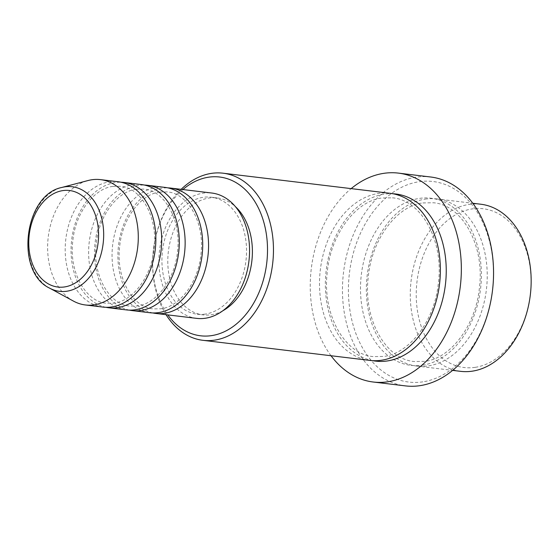 <?xml version="1.0" encoding="UTF-8"?>
<svg xmlns="http://www.w3.org/2000/svg" width="559" height="559" viewBox="0 0 559 559"><rect width="100%" height="100%" fill="white"/><g stroke="black" fill="none" stroke-linecap="round" stroke-linejoin="round"><path stroke-width="0.42" stroke-dasharray="2.79 2.1" d="M152.782 312.942A63.125 45.02 96.9 0 1 118.145 249.405A63.125 45.02 96.9 0 1 162.04 188.229A63.125 45.02 96.9 0 1 167.84 187.873M149.833 312.726A63.125 45.02 96.9 0 1 112.163 250.76A63.125 45.02 96.9 0 1 156.178 187.524A63.125 45.02 96.9 0 1 164.926 187.384M129.353 310.126A63.125 45.02 96.9 0 1 94.723 246.582A63.125 45.02 96.9 0 1 138.611 185.406A63.125 45.02 96.9 0 1 144.411 185.05M126.404 309.91A63.125 45.02 96.9 0 1 88.734 247.937A63.125 45.02 96.9 0 1 132.756 184.701A63.125 45.02 96.9 0 1 141.497 184.568M105.924 307.303A63.125 45.02 96.9 0 1 71.293 243.766A63.125 45.02 96.9 0 1 115.182 182.583A63.125 45.02 96.9 0 1 120.982 182.234M102.982 307.087A63.125 45.02 96.9 0 1 65.305 245.121A63.125 45.02 96.9 0 1 109.326 181.885A63.125 45.02 96.9 0 1 118.075 181.745M475.171 367.347A79.958 57.032 96.9 0 1 416.252 296.731A79.958 57.032 96.9 0 1 472.131 208.926A79.958 57.032 96.9 0 1 531.05 279.549A79.958 57.032 96.9 0 1 475.171 367.347M480.782 204.224A84.164 60.03 -83.1 0 0 469.12 204.405A84.164 60.03 -83.1 0 0 410.425 288.724A84.164 60.03 -83.1 0 0 460.658 371.344M182.884 189.55A79.958 57.032 -83.1 0 0 167.791 314.892M166.051 314.682A84.164 60.03 96.9 0 1 181.144 189.34M422.863 381.846A100.997 72.034 96.9 0 1 348.432 292.643A100.997 72.034 96.9 0 1 419.019 181.738A100.997 72.034 96.9 0 1 493.443 270.94A100.997 72.034 96.9 0 1 422.863 381.846M430.584 176.986A105.204 75.039 -83.1 0 0 416.008 177.217A105.204 75.039 -83.1 0 0 342.646 282.609A105.204 75.039 -83.1 0 0 405.436 385.892M425.196 199.116A84.164 60.03 96.9 0 1 436.858 198.934A84.164 60.03 96.9 0 1 487.085 281.561A84.164 60.03 96.9 0 1 428.397 365.879A84.164 60.03 96.9 0 1 416.734 366.054A84.164 60.03 96.9 0 1 366.501 283.434A84.164 60.03 96.9 0 1 425.196 199.116M369.876 360.415A84.164 60.03 96.9 0 1 319.65 277.795A84.164 60.03 96.9 0 1 378.338 193.477A84.164 60.03 96.9 0 1 390 193.295M196.691 318.371A63.125 45.02 96.9 0 1 159.015 256.406A63.125 45.02 96.9 0 1 203.036 193.162A63.125 45.02 96.9 0 1 211.784 193.03M205.356 314.067A58.912 42.023 96.9 0 1 197.194 314.193A58.912 42.023 96.9 0 1 162.033 256.357A58.912 42.023 96.9 0 1 203.113 197.334A58.912 42.023 96.9 0 1 211.281 197.208A58.912 42.023 96.9 0 1 246.442 255.044A58.912 42.023 96.9 0 1 205.356 314.067M222.88 310.734A58.912 42.023 96.9 0 1 211.211 314.766A58.912 42.023 96.9 0 1 203.05 314.899A58.912 42.023 96.9 0 1 167.889 257.063A58.912 42.023 96.9 0 1 208.968 198.04A58.912 42.023 96.9 0 1 217.137 197.914A58.912 42.023 96.9 0 1 235.416 206.662M331.033 355.741A105.204 75.039 96.9 0 1 351.157 188.621M73.508 301.126A63.125 45.02 96.9 0 1 48.256 236.918A63.125 45.02 96.9 0 1 88.029 180.536M49.611 288.137A52.686 37.579 96.9 0 1 28.537 234.542A52.686 37.579 96.9 0 1 61.728 187.489M422.541 365.174A84.164 60.03 -83.1 0 0 481.362 272.75A84.164 60.03 -83.1 0 0 419.334 198.41A84.164 60.03 -83.1 0 0 360.513 290.834A84.164 60.03 -83.1 0 0 422.541 365.174M372.818 360.667A84.164 60.03 96.9 0 1 325.624 276.439A84.164 60.03 96.9 0 1 384.194 194.183A84.164 60.03 96.9 0 1 392.921 193.749M159.734 192.037L167.351 191.919C187.789 193.281 204.908 222.566 200.961 254.114C198.424 282.365 179.642 306.723 160.887 308.785L153.264 308.903C132.832 307.541 115.713 278.256 119.654 246.701C122.19 218.457 140.973 194.099 159.734 192.037M136.305 189.215L143.922 189.096C164.36 190.458 181.479 219.743 177.538 251.298C175.002 279.542 156.22 303.9 137.458 305.962L129.842 306.08C109.403 304.718 92.284 275.433 96.225 243.885C98.761 215.634 117.544 191.276 136.305 189.215M112.876 186.399L120.499 186.273C140.931 187.635 158.05 216.927 154.109 248.476C151.573 276.719 132.79 301.077 114.029 303.139L106.413 303.257C85.981 301.902 68.855 272.61 72.803 241.062C75.339 212.818 94.122 188.46 112.876 186.399M422.89 202.931L433.428 202.763C461.804 204.818 484.772 244.73 479.468 287.235C476.016 325.331 450.778 358.403 424.847 361.359L414.31 361.526C385.934 359.472 362.959 319.559 368.262 277.054C371.714 238.959 396.96 205.887 422.89 202.931M392.425 197.823C421.416 199.863 444.573 241.474 438.186 284.734C433.98 321.886 409.181 353.491 383.844 356.425L373.307 356.593C344.931 354.532 321.963 314.626 327.267 272.114C330.718 234.025 355.964 200.947 381.888 197.991L392.425 197.823M197.194 314.193L203.05 314.899M416.734 366.054L452.65 370.379M436.858 198.934L472.767 203.259M211.281 197.208L217.137 197.914"/><path stroke-width="0.84" d="M167.84 187.873A63.125 45.02 96.9 0 1 170.781 188.09A63.125 45.02 96.9 0 1 208.458 250.062A63.125 45.02 96.9 0 1 164.437 313.299A63.125 45.02 96.9 0 1 155.688 313.431A63.125 45.02 96.9 0 1 152.782 312.942M144.411 185.05A63.125 45.02 96.9 0 1 147.359 185.274L164.926 187.384A63.125 45.02 96.9 0 1 202.603 249.356A63.125 45.02 96.9 0 1 158.581 312.593A63.125 45.02 96.9 0 1 149.833 312.726L132.266 310.608A63.125 45.02 96.9 0 1 129.353 310.126M147.359 185.274A63.125 45.02 96.9 0 1 185.029 247.239A63.125 45.02 96.9 0 1 141.008 310.476A63.125 45.02 96.9 0 1 132.266 310.608M120.982 182.234A63.125 45.02 96.9 0 1 123.93 182.451L141.497 184.568A63.125 45.02 96.9 0 1 179.173 246.533A63.125 45.02 96.9 0 1 135.152 309.77A63.125 45.02 96.9 0 1 126.404 309.91L108.837 307.792A63.125 45.02 96.9 0 1 105.924 307.303M123.93 182.451A63.125 45.02 96.9 0 1 161.6 244.416A63.125 45.02 96.9 0 1 117.586 307.653A63.125 45.02 96.9 0 1 108.837 307.792M61.728 187.489L88.029 180.536A63.125 45.02 96.9 0 1 91.753 179.767A63.125 45.02 96.9 0 1 100.501 179.628L118.075 181.745A63.125 45.02 96.9 0 1 155.744 243.71A63.125 45.02 96.9 0 1 111.73 306.947A63.125 45.02 96.9 0 1 102.982 307.087L85.408 304.969A63.125 45.02 96.9 0 1 73.508 301.126L49.611 288.137C14.807 271.974 24.086 194.923 61.728 187.489A52.686 37.579 96.9 0 1 64.837 186.846A52.686 37.579 96.9 0 1 103.667 233.376A52.686 37.579 96.9 0 1 66.842 291.225A52.686 37.579 96.9 0 1 49.611 288.137M452.65 370.379L460.658 371.344A84.164 60.03 -83.1 0 0 472.32 371.162A84.164 60.03 -83.1 0 0 531.015 286.851A84.164 60.03 -83.1 0 0 480.782 204.224L472.767 203.259M167.791 314.892A79.958 57.032 -83.1 0 0 211.616 335.617A79.958 57.032 -83.1 0 0 267.495 247.812A79.958 57.032 -83.1 0 0 208.57 177.196A79.958 57.032 -83.1 0 0 182.884 189.55M181.144 189.34A84.164 60.03 96.9 0 1 211.421 173.381A84.164 60.03 96.9 0 1 223.083 173.199A84.164 60.03 96.9 0 1 273.316 255.819A84.164 60.03 96.9 0 1 214.621 340.138A84.164 60.03 96.9 0 1 202.959 340.319A84.164 60.03 96.9 0 1 166.051 314.682M373.223 382.014L405.436 385.892A105.204 75.039 -83.1 0 0 420.012 385.661A105.204 75.039 -83.1 0 0 493.373 280.269A105.204 75.039 -83.1 0 0 430.584 176.986L398.371 173.108A105.204 75.039 96.9 0 1 461.161 276.391A105.204 75.039 96.9 0 1 387.799 381.783A105.204 75.039 96.9 0 1 373.223 382.014A105.204 75.039 96.9 0 1 331.033 355.741M223.083 173.199L390 193.295A84.164 60.03 96.9 0 1 440.233 275.915A84.164 60.03 96.9 0 1 381.538 360.234A84.164 60.03 96.9 0 1 369.876 360.415L202.959 340.319M170.781 188.09L211.784 193.03A63.125 45.02 96.9 0 1 249.454 254.995A63.125 45.02 96.9 0 1 205.439 318.232A63.125 45.02 96.9 0 1 196.691 318.371L155.688 313.431M351.157 188.621A105.204 75.039 96.9 0 1 383.795 173.339A105.204 75.039 96.9 0 1 398.371 173.108M100.501 179.628A63.125 45.02 96.9 0 1 138.178 241.593A63.125 45.02 96.9 0 1 94.157 304.837A63.125 45.02 96.9 0 1 85.408 304.969M235.416 206.662A58.912 42.023 96.9 0 1 251.809 261.43A58.912 42.023 96.9 0 1 222.88 310.734M62.748 190.612A48.619 34.679 -83.1 0 0 28.768 243.997A48.619 34.679 -83.1 0 0 64.599 286.935A48.619 34.679 -83.1 0 0 98.573 233.55A48.619 34.679 -83.1 0 0 62.748 190.612M392.921 193.749A84.164 60.03 96.9 0 1 446.18 274.56A84.164 60.03 96.9 0 1 387.401 360.939A84.164 60.03 96.9 0 1 372.818 360.667"/></g></svg>
